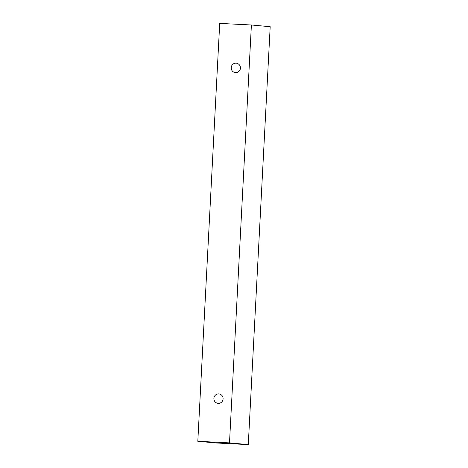 <?xml version="1.0" encoding="UTF-8"?>
<svg xmlns="http://www.w3.org/2000/svg" width="468" height="468" viewBox="0 0 468 468"><rect width="100%" height="100%" fill="white"/><g stroke="black" fill="none" stroke-linecap="round" stroke-linejoin="round"><path stroke-width="0.7" d="M213.894 398.408A4.733 4.604 95.2 0 1 218.925 393.927A4.733 4.604 95.2 0 1 223.078 399.058A4.733 4.604 95.2 0 1 218.065 403.346A4.733 4.604 95.2 0 1 213.894 398.408M248.286 444.6L270.188 26.711L251.398 24.991L219.714 23.4L197.812 441.289L229.495 442.88L248.286 444.6L216.602 443.009L197.812 441.289M231.227 67.667A4.733 4.604 95.2 0 1 236.258 63.186A4.733 4.604 95.2 0 1 240.412 68.316A4.733 4.604 95.2 0 1 235.398 72.61A4.733 4.604 95.2 0 1 231.227 67.667M229.495 442.88L251.398 24.991"/></g></svg>
